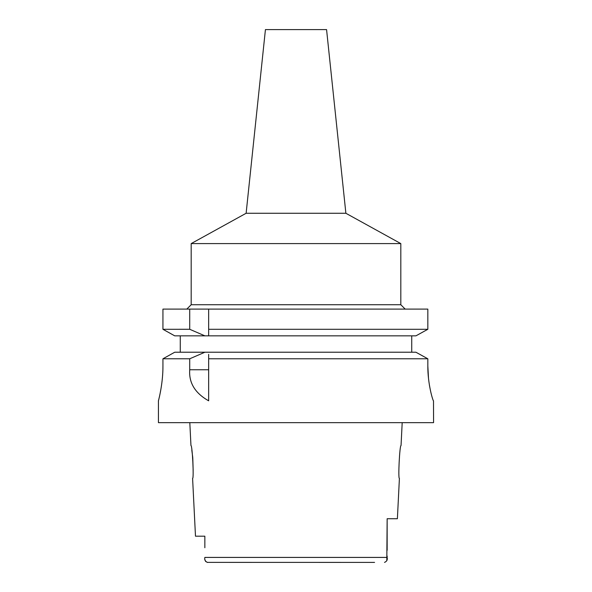 <?xml version="1.0" encoding="UTF-8"?>
<svg xmlns="http://www.w3.org/2000/svg" width="592" height="592" viewBox="0 0 592 592"><rect width="100%" height="100%" fill="white"/><g stroke="black" fill="none" stroke-linecap="round" stroke-linejoin="round"><path stroke-width="0.89" d="M386.805 560.713L387.146 518.725L397.387 518.725L399.408 478.329C397.928 479.372 399.711 444.496 401.043 445.576L402.19 422.651M207.096 562.37L374.566 562.4M189.81 422.651L190.957 445.576C192.304 444.629 194.065 479.305 192.592 478.329L195.486 536.197L204.854 536.197L204.854 540.585M204.854 536.197L204.854 547.741M207.481 562.4C205.18 561.401 204.307 559.743 204.854 557.42L204.862 557.893M204.958 559.699L205.698 561.593M387.146 526.88L387.146 543.611M387.146 556.051L387.146 557.42C387.693 559.743 386.82 561.401 384.519 562.4M387.146 550.323L387.146 518.725M191.808 450.164L192.733 457.29M192.777 457.808L193.155 470.285M158.434 400.814L158.434 422.651L433.566 422.651L433.499 400.814C433.055 401.369 427.661 384.141 427.831 365.878L428.49 378.273M296 352.225L415.924 352.225L204.906 352.225L189.721 358.789L189.721 369.756C188.767 382.824 195.079 393.177 208.658 400.814L208.658 354.334M189.721 358.789L162.941 358.789L162.941 365.878L162.941 358.789L164.487 357.931M162.941 365.878C163.111 382.883 158.826 399.415 158.478 400.629C157.657 403.522 163.066 385.599 162.941 365.878M427.831 365.878L427.831 358.789L208.658 358.789M208.658 400.725L208.658 356.525M204.906 352.225L174.729 352.225L162.941 358.789M173.153 353.106L174.729 352.225M180.271 352.225L180.271 335.849M208.658 331.52L208.658 309.098L208.658 329.293L427.831 329.293L427.831 309.098L162.941 309.098L162.941 329.293L166.678 331.372M208.658 329.293L208.658 335.849L415.924 335.849L427.831 329.293M208.658 333.703L208.658 335.849L204.906 335.849L189.721 329.285L162.941 329.293L162.941 309.098M411.729 335.849L411.729 352.225M419.617 333.821L424.035 331.387M171.044 333.807L174.729 335.849L204.906 335.849M417.523 353.106L426.277 357.931M429.755 387.027L429.422 385.155M427.831 358.789L415.924 352.225M174.729 335.849L162.941 329.293M189.721 309.098L189.721 329.285M186.82 309.098L191.186 304.732L400.814 304.732L405.18 309.098M400.814 304.732L400.814 243.593L191.186 243.593L191.186 304.732M345.876 213.268L326.569 29.6L265.431 29.6L246.124 213.268L345.876 213.268L400.814 243.593M204.854 557.42L387.146 557.42M189.721 369.756L208.658 369.756M246.124 213.268L191.186 243.593"/></g></svg>
